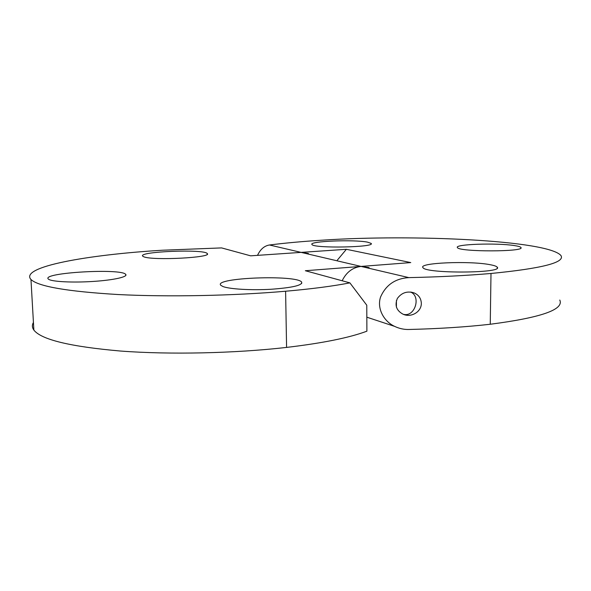 <?xml version="1.0" encoding="UTF-8"?>
<svg xmlns="http://www.w3.org/2000/svg" width="591" height="591" viewBox="0 0 591 591"><rect width="100%" height="100%" fill="white"/><g stroke="black" fill="none" stroke-linecap="round" stroke-linejoin="round"><path stroke-width="0.89" d="M337.298 260.195L346.378 249.299L410.76 262.581L361.035 266.423C352.657 267.428 346.363 272.207 342.167 280.762M367.528 242.147L371.118 243.389C376.142 247.356 313.496 248.567 311.996 244.519C308.236 241.224 353.898 239.348 367.528 242.147M514.362 245.568C518.167 246.137 520.346 246.765 520.893 247.466C525.901 251.929 458.601 252.01 457.441 247.577C453.866 244.209 496.832 242.738 514.362 245.568M490.161 264.709C494.157 265.448 496.514 266.268 497.223 267.169C504.049 273.36 425.151 273.781 422.949 267.597C418.051 262.781 469.889 260.646 490.161 264.709M257.521 255.356C260.358 249.276 264.34 245.826 269.481 244.992C285.305 242.997 302.932 241.394 322.339 240.175C412.939 234.073 548.071 240.308 560.918 255.511C565.41 262.47 542.102 268.462 490.995 273.478C466.447 275.591 439.069 276.972 408.869 277.622L361.035 266.423L369.109 267.597M308.428 253.48L301.07 252.387L346.378 249.299M559.78 300.051C564.161 309.603 540.987 317.67 490.249 324.252C465.885 327.008 438.729 328.751 408.773 329.483C403.926 329.593 399.198 328.552 394.589 326.358C383.803 321.364 376.674 308.406 380.597 296.918C385.96 284.877 395.386 278.442 408.869 277.622M421.339 303.323C421.065 298.352 418.642 294.872 414.069 292.892C407.214 290.824 401.651 292.671 397.374 298.433C394.544 305.259 396.376 310.482 402.855 314.094C410.59 318.017 421.435 312.24 421.339 303.323M286.583 347.412L285.601 291.237C233.26 295.781 167.984 297.088 118.148 294.54C67.33 291.496 38.275 286.487 30.968 279.506C19.259 266.77 87.926 254.699 162.244 250.237L221.588 247.91L250.636 255.829L301.07 252.387L361.035 266.423L305.333 270.73L349.887 282.867L366.767 305.207L366.893 331.182C349.466 337.72 322.701 343.135 286.583 347.412C234.73 353.329 170.068 354.777 120.623 351.047C70.196 346.636 41.274 339.648 33.872 330.088C32.054 327.547 31.907 325.006 33.436 322.464M285.601 291.237C311.612 288.94 333.043 286.155 349.887 282.867M222.962 286.539L220.761 285.268C213.144 277.681 296.822 274.549 301.654 282.099C302.681 285.298 292.53 287.684 271.203 289.258C251.434 290.425 229.677 289.147 222.962 286.539M143.753 256.76L142.712 256.162C137.629 251.53 204.501 248.892 207.197 253.524C213.211 257.573 152.441 260.779 143.753 256.76M48.61 279.27L48.27 278.996C41.37 272.65 121.65 268.107 125.691 274.387C128.217 276.817 113.79 280.104 93.282 281.434C72.811 282.786 51.993 281.73 48.61 279.27M403.55 314.39L404.067 314.478C415.185 316.613 421.124 296.313 410.634 292.05M396.413 300.553L396.413 307.18M301.07 252.387L269.481 244.992M490.249 324.252L490.995 273.478M371.118 243.389L371.118 243.913M520.893 247.466L520.885 248.013M497.223 267.169L497.208 268.1M366.826 317.19L394.589 326.358M414.069 292.892L410.981 292.087M301.654 282.099L301.676 283.517M207.197 253.524L207.212 254.219M125.691 274.387L125.743 275.524M30.968 279.506L33.872 330.088"/></g></svg>
